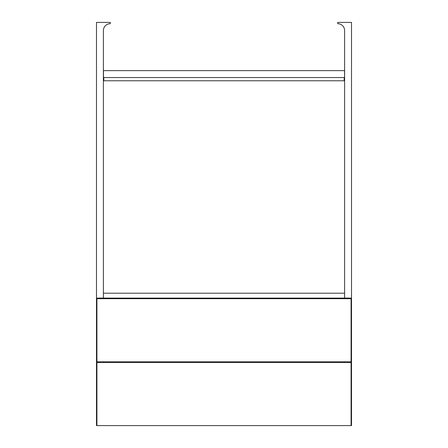 <?xml version="1.0" encoding="UTF-8"?>
<svg xmlns="http://www.w3.org/2000/svg" width="448" height="448" viewBox="0 0 448 448"><rect width="100%" height="100%" fill="white"/><g stroke="black" fill="none" stroke-linecap="round" stroke-linejoin="round"><path stroke-width="0.67" d="M344.613 361.844L344.613 362.152L344.613 361.844M344.613 30.587L344.613 298.094L351.506 298.094L351.506 22.4L337.725 22.4L337.725 23.694A6.894 6.894 0 0 1 344.613 30.587A6.894 6.894 0 0 0 337.725 23.694L337.725 23.694M103.387 361.844L103.387 362.152L103.387 361.844M96.494 298.094L96.494 22.4L110.275 22.4L110.275 23.694A6.894 6.894 0 0 0 103.387 30.587L103.387 298.094L96.494 298.094L96.494 425.6L351.506 425.6L351.506 298.094M344.613 293.216L103.387 293.216M344.613 298.094L103.387 298.094M110.275 23.694A6.894 6.894 0 0 0 103.387 30.587M351.075 425.6L351.075 362.152L96.925 362.152L96.925 425.6M351.075 362.454L96.925 362.454M351.075 298.704L351.075 298.396L96.925 298.396L96.925 361.844L351.075 361.844L351.075 298.704L96.925 298.704M344.512 77.538L103.488 77.538L103.488 70.644L344.512 70.644L344.613 77.538M103.813 77.538L103.813 80.769L344.187 80.769L344.187 77.538L103.813 77.538M103.813 80.769L103.387 80.769M344.613 80.769L344.187 80.769"/></g></svg>
